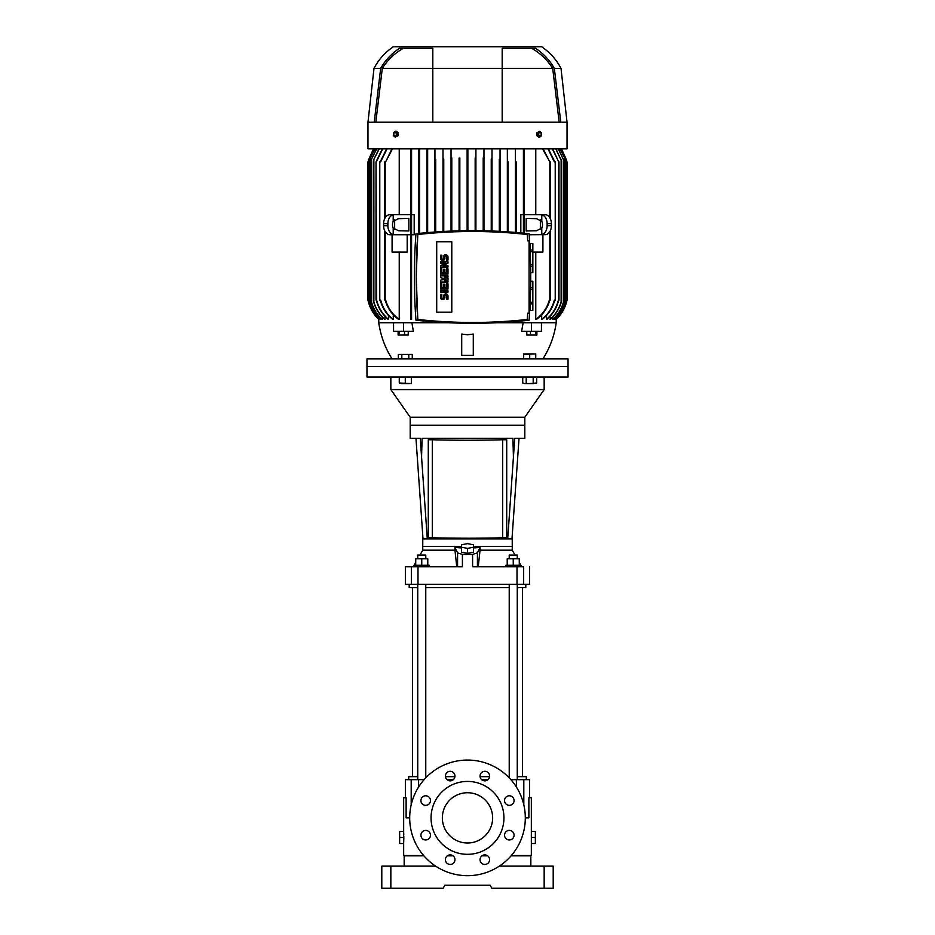 <?xml version="1.0" encoding="UTF-8"?>
<svg xmlns="http://www.w3.org/2000/svg" width="935" height="935" viewBox="0 0 935 935"><rect width="100%" height="100%" fill="white"/><g stroke="black" fill="none" stroke-linecap="round" stroke-linejoin="round"><path stroke-width="1.4" d="M467.5 843.008A25.14 25.14 0 0 1 442.36 817.868A25.14 25.14 0 0 1 467.5 792.74A25.14 25.14 0 0 1 492.64 817.868A25.14 25.14 0 0 1 467.5 843.008M467.5 854.321A36.442 36.442 0 0 0 503.942 817.868A36.442 36.442 0 0 0 467.5 781.426A36.442 36.442 0 0 0 431.058 817.868A36.442 36.442 0 0 0 467.5 854.321M425.705 795.79A4.78 4.78 0 0 0 420.925 800.559A4.78 4.78 0 0 0 425.705 805.339A4.78 4.78 0 0 0 430.474 800.559A4.78 4.78 0 0 0 425.705 795.79M450.191 771.305A4.78 4.78 0 0 0 445.411 776.073A4.78 4.78 0 0 0 450.191 780.854A4.78 4.78 0 0 0 454.959 776.073A4.78 4.78 0 0 0 450.191 771.305M484.809 771.305A4.78 4.78 0 0 0 480.041 776.073A4.78 4.78 0 0 0 484.809 780.854A4.78 4.78 0 0 0 489.589 776.073A4.78 4.78 0 0 0 484.809 771.305M509.294 795.79A4.78 4.78 0 0 0 504.526 800.559A4.78 4.78 0 0 0 509.294 805.339A4.78 4.78 0 0 0 514.075 800.559A4.78 4.78 0 0 0 509.294 795.79M509.294 830.409A4.78 4.78 0 0 0 504.526 835.189A4.78 4.78 0 0 0 509.294 839.957A4.78 4.78 0 0 0 514.075 835.189A4.78 4.78 0 0 0 509.294 830.409M484.809 854.894A4.78 4.78 0 0 0 480.041 859.674A4.78 4.78 0 0 0 484.809 864.443A4.78 4.78 0 0 0 489.589 859.674A4.78 4.78 0 0 0 484.809 854.894M450.191 854.894A4.78 4.78 0 0 0 445.411 859.674A4.78 4.78 0 0 0 450.191 864.443A4.78 4.78 0 0 0 454.959 859.674A4.78 4.78 0 0 0 450.191 854.894M425.705 830.409A4.78 4.78 0 0 0 420.925 835.189A4.78 4.78 0 0 0 425.705 839.957A4.78 4.78 0 0 0 430.474 835.189A4.78 4.78 0 0 0 425.705 830.409M467.5 760.062A57.806 57.806 0 0 1 525.306 817.868A57.806 57.806 0 0 1 467.5 875.686A57.806 57.806 0 0 1 409.694 817.868A57.806 57.806 0 0 1 467.5 760.062M423.672 855.572L403.663 855.572L403.663 797.765L406.129 797.765L406.129 817.868L409.694 817.868M403.663 842.166L403.791 839.723M403.803 839.268L403.826 836.603M403.78 834.815L403.663 832.793M511.328 855.572L531.337 855.572L531.337 797.765L528.871 797.765L528.871 817.868L525.306 817.868M531.337 842.166L531.337 832.793M405.381 797.765L405.381 779.673L411.19 779.673L411.19 804.778M517.265 776.658L526.312 776.658L526.312 779.673M417.735 776.658L408.688 776.658L408.688 779.673M516.389 787.025L516.389 779.673L510.884 779.673M487.953 779.673L481.665 779.673M453.335 779.673L447.047 779.673M424.116 779.673L411.19 779.673M447.736 855.572L452.645 855.572M482.355 855.572L487.264 855.572M516.389 779.673L529.619 779.673L529.619 797.765M509.224 776.658L508.032 776.658M489.554 776.658L480.076 776.658M454.924 776.658L445.446 776.658M426.968 776.658L425.776 776.658M461.469 547.197L461.469 552.153L467.5 553.345L473.531 552.153L473.531 544.813L467.5 543.621L461.469 544.813L461.469 547.197L467.5 548.389L473.531 547.197M467.5 553.345L467.5 548.389M507.214 565.278L507.214 558.733L519.276 558.733L519.276 565.278M513.245 565.278L513.245 558.733M415.724 565.278L415.724 558.733L427.786 558.733L427.786 565.278M421.755 565.278L421.755 558.733M522.548 587.648L522.548 776.658M412.452 587.648L412.452 776.658M403.663 831.449L399.642 831.449L399.642 837.479L403.663 837.479M403.663 843.51L399.642 843.51L399.642 837.479M467.5 538.233A49.52 1.718 0 0 1 432.811 537.73L432.811 538.887L502.188 538.887L502.188 537.73A49.52 1.718 0 0 1 467.5 538.233A49.52 1.718 0 0 0 502.691 537.707L502.691 439.742A49.52 1.718 180 0 1 467.5 440.256A49.52 1.718 180 0 1 432.309 439.742L432.309 537.707A49.52 1.718 0 0 0 467.5 538.221M511.106 855.829L530.835 855.829L530.835 866.137M423.894 855.829L404.165 855.829L404.165 866.137M390.842 866.137L381.796 866.137L381.796 888.25L390.842 888.25L390.842 866.137L435.675 866.137M544.158 866.137L544.158 888.25L553.204 888.25L553.204 866.137L499.325 866.137M487.649 855.829L481.981 855.829M453.019 855.829L447.351 855.829M544.158 888.25L491.857 888.25L490.115 885.235L444.885 885.235L443.143 888.25L390.842 888.25M553.204 866.137L553.204 888.25M490.115 885.235L444.885 885.235M531.337 843.51L535.358 843.51L535.358 837.479L531.337 837.479M531.337 831.449L535.358 831.449L535.358 837.479M432.309 537.707L428.288 537.707L428.288 439.742L432.438 439.731A49.216 1.718 0 0 0 467.5 440.245A49.216 1.718 0 0 0 502.562 439.731M502.691 439.742L506.712 439.742L506.712 537.707L502.691 537.707M428.288 439.742L432.309 439.742M509.224 558.733L509.224 555.063L517.265 555.063L517.265 558.733M517.265 584.375L517.265 779.673M509.224 584.375L509.224 777.862M414.217 566.785L414.217 565.278L429.294 565.278L429.294 566.785M417.735 558.733L417.735 555.063L425.776 555.063L425.776 558.733M425.776 584.375L425.776 777.862M417.735 584.375L417.735 779.673M505.706 566.785L505.706 565.278L520.783 565.278L520.783 566.785L521.812 566.785L519.276 562.379M473.531 547.933L480.052 547.431L477.423 552.877L472.584 554.385L462.416 554.385L457.577 552.877L454.948 547.431L454.948 550.189L422.76 550.189L422.76 546.426L461.469 546.426L422.76 546.426L422.76 538.887L432.811 538.887M478.241 566.785L480.052 550.189L512.24 550.189L512.24 546.426L473.531 546.426L512.24 546.426L512.24 538.887L502.188 538.887M423.006 538.887L415.97 438.34L410.196 438.34L410.196 425.273L524.804 425.273L410.196 425.273L410.196 417.22L524.804 417.22L524.804 438.34L514.753 438.34M432.811 438.34L432.811 439.742M502.188 439.742L502.188 438.34M507.717 538.887L513.42 457.215L512.929 438.34L422.071 438.34L421.58 457.215L427.283 538.887M410.196 438.34L420.259 438.34L421.58 457.215M513.42 457.215L514.741 438.34L524.804 438.34M568.036 366.462L568.036 377.015L366.964 377.015L366.964 366.462L568.036 366.462L366.964 366.462L366.964 358.923L568.036 358.923L568.036 366.462M544.158 377.015L544.158 389.579L390.842 389.579L390.842 377.015M454.948 547.431L461.469 547.933M480.052 550.189L480.052 547.431M422.76 550.189L419.944 555.063M415.724 562.379L413.188 566.785L413.901 566.785M462.416 554.385L462.416 566.785L405.381 566.785L405.381 584.375L529.619 584.375L529.619 566.785M517.265 587.648L525.809 587.648L525.809 584.375M417.735 587.648L409.191 587.648L409.191 584.375M509.224 587.648L425.776 587.648M523.658 584.375L523.658 566.785C531.594 566.785 531.594 566.785 523.658 566.785L472.584 566.785L472.584 554.385M456.759 566.785L454.948 550.189M523.67 354.435L535.732 353.897L523.67 353.897L523.67 358.923M533.721 383.572L525.68 383.572L533.721 383.549M529.701 354.435L529.701 358.923M535.732 354.435L535.732 358.923M535.732 377.015L522.735 377.553L522.735 383.011L524.477 383.549L522.735 383.011M536.667 383.011L529.701 383.549L536.667 383.011L536.667 377.553M524.477 383.549L529.701 383.549L524.477 383.549M533.184 377.553L533.184 383.011M526.218 377.553L526.218 383.011M532.845 281.283L530.694 281.283L532.845 281.26L532.845 310.408L529.736 310.408M532.845 310.385L530.087 310.385L530.087 303.922L532.845 303.922M532.845 302.285L530.157 302.285M530.577 289.371L532.845 289.371M532.845 287.746L530.612 287.746M529.736 243.556L532.845 243.556L532.845 272.704L530.694 272.704M532.845 272.681L530.694 272.681M530.612 266.218L532.845 266.218M532.845 264.593L530.577 264.593M530.157 251.679L532.845 251.679M532.845 250.042L530.087 250.042L530.087 243.579L532.845 243.579M415.97 320.226C453.674 324.328 491.378 324.328 529.081 320.226C531.255 291.393 531.255 262.571 529.081 233.738C491.378 229.624 453.674 229.624 415.97 233.738C413.808 262.571 413.808 291.393 415.97 320.226M527.691 240.786A574.721 574.721 0 0 0 527.258 234.51A497.665 497.665 0 0 0 417.793 234.51A574.721 574.721 0 0 0 417.793 319.454A497.665 497.665 0 0 0 527.258 319.454L527.691 313.178L529.081 313.178L529.081 240.786L527.691 240.786L527.258 234.51C490.77 230.489 454.281 230.489 417.793 234.51L416.227 276.982L417.793 319.454C454.281 323.475 490.77 323.475 527.258 319.454A574.721 574.721 0 0 0 527.691 313.178M451.792 241.791L451.792 312.173L436.715 312.173L436.715 241.791L451.792 241.791M445.574 263.121L440.514 263.121L440.514 261.812L447.994 261.812L447.994 263.121L442.933 265.762L447.994 265.762L447.994 267.083L440.514 267.083L440.514 265.762L445.574 263.121M440.514 275.883L447.994 275.883L447.994 277.204L444.254 277.204L447.994 278.525L447.994 279.401L444.254 280.722L447.994 280.722L447.994 282.043L440.514 282.043L440.514 280.278L445.13 278.957L440.514 277.637L440.514 275.883M447.994 292.152L440.514 292.152L440.514 290.832L447.994 290.832L447.994 292.152M440.514 297.435A2.197 2.197 0 0 0 442.711 299.632A2.197 2.197 0 0 0 444.908 297.435L444.908 296.115A0.877 0.877 0 0 1 445.785 295.238A0.877 0.877 0 0 1 446.673 296.115L446.673 299.188L447.994 299.188L447.994 296.115A2.197 2.197 0 0 0 445.785 293.917A2.197 2.197 0 0 0 443.587 296.115L443.587 297.435A0.877 0.877 0 0 1 442.711 298.312A0.877 0.877 0 0 1 441.834 297.435L441.834 294.35L440.514 294.35L440.514 297.435M441.834 287.758L443.587 287.758L443.587 284.24L444.908 284.24L444.908 287.758L446.673 287.758L446.673 283.796L447.994 283.796L447.994 289.079L440.514 289.079L440.514 283.796L441.834 283.796L441.834 287.758M441.834 272.798L443.587 272.798L443.587 269.28L444.908 269.28L444.908 272.798L446.673 272.798L446.673 268.848L447.994 268.848L447.994 274.119L440.514 274.119L440.514 268.848L441.834 268.848L441.834 272.798M440.514 258.282A2.197 2.197 0 0 0 442.711 260.491A2.197 2.197 0 0 0 444.908 258.282L444.908 256.973A0.877 0.877 0 0 1 445.785 256.085A0.877 0.877 0 0 1 446.673 256.973L446.673 260.047L447.994 260.047L447.994 256.973A2.197 2.197 0 0 0 445.785 254.764A2.197 2.197 0 0 0 443.587 256.973L443.587 258.282A0.877 0.877 0 0 1 442.711 259.17A0.877 0.877 0 0 1 441.834 258.282L441.834 255.208L440.514 255.208L440.514 258.282M447.935 322.727L378.78 322.727L378.78 319.454L375.964 316.451M497.128 322.727L556.22 322.727L556.22 319.139M555.822 319.454C560.369 315.118 563.641 309.929 565.652 303.898L565.652 304.085C563.676 309.976 560.416 315.107 555.893 319.454L555.822 318.484M554.689 319.454C559.294 315.118 562.613 309.906 564.646 303.84L564.646 304.214C562.636 310.069 559.364 315.153 554.817 319.454L554.689 317.795M552.772 319.454C557.856 314.768 561.397 309.076 563.384 302.379L563.384 303.022C561.397 309.392 557.926 314.873 552.982 319.454L552.772 317.07M550.037 319.454C555.413 314.663 559.107 308.784 561.129 301.818L561.129 302.706C559.083 309.251 555.483 314.838 550.329 319.454L550.037 316.322M546.391 319.454C552.456 314.3 556.454 307.849 558.382 300.1L558.616 300.521C556.664 308.047 552.714 314.359 546.776 319.454L546.391 315.539M547.945 148.794L554.338 161.86L555.215 161.86L555.215 300.1L554.338 300.1C552.269 307.954 548.062 314.405 541.704 319.454L541.704 314.709M536.386 319.454C543.071 314.557 547.548 308.129 549.815 300.182L549.324 300.1C547.033 308.094 542.522 314.546 535.767 319.454L536.386 319.454L535.767 319.454L535.767 252.099M520.818 232.897L520.818 214.653L523.425 214.653M516.132 161.86L516.132 232.488L516.132 161.86L515.384 161.86L515.384 148.875M508.091 161.86L508.091 231.868L508.091 161.86L507.354 161.86L507.343 148.794M426.909 232.663L426.909 148.794L426.909 161.86L427.657 161.451L427.657 232.593L427.657 148.794M418.868 233.434L418.868 148.794L418.868 233.434M410.827 300.1L411.575 300.182L411.575 148.794L411.575 214.653L414.182 214.653L414.182 234.755L411.575 234.755L411.575 319.454L410.827 319.454L410.827 148.794L410.827 161.86L411.575 161.86M399.233 252.099L399.233 319.454L398.614 319.454C391.929 314.557 387.452 308.129 385.185 300.182L385.676 300.1C387.967 308.106 392.49 314.557 399.233 319.454M393.296 314.709L393.296 319.454C386.938 314.394 382.719 307.942 380.662 300.1L379.785 300.1L379.785 161.86L380.662 161.86L387.055 148.794M388.609 315.539L388.609 319.454C382.532 314.277 378.535 307.825 376.618 300.1L376.01 161.86L382.357 148.794M384.963 316.322L384.963 319.454C379.552 314.616 375.858 308.737 373.871 301.818L373.871 159.266L379.037 148.794M382.228 317.07L382.228 319.454C377.109 314.709 373.568 309.017 371.616 302.379L371.616 158.95L376.548 148.794M380.311 317.795L380.311 319.454C375.671 315.06 372.352 309.847 370.353 303.84L370.353 157.758L374.818 148.794M379.178 318.484L379.178 319.454C374.596 315.06 371.324 309.871 369.348 303.898L369.348 157.886L373.813 148.794M378.78 319.139L378.78 319.454C373.638 314.476 370.155 308.562 368.343 301.689C367.923 299.971 367.923 299.971 368.343 301.689C367.923 299.971 367.923 299.971 368.343 301.689L368.343 160.282L373.497 148.794L368.343 160.282C367.923 162 367.923 162 368.343 160.282C367.923 162 367.923 162 368.343 160.282M435.71 159.266L435.71 231.962L435.71 159.266C435.546 160.995 435.301 161.287 434.95 160.142L434.95 148.794M451.792 157.758L451.792 231.074L451.792 157.758C451.582 159.184 451.336 159.312 451.032 158.132L451.032 148.794M566.657 301.689L566.657 160.282C567.077 162 567.077 162 566.657 160.282C567.077 162 567.077 162 566.657 160.282L561.503 148.794L567.031 161.872L567.031 300.1C565.371 307.638 561.771 314.09 556.22 319.454L556.22 319.454C561.339 314.534 564.81 308.608 566.657 301.689C567.077 299.971 567.077 299.971 566.657 301.689C567.077 299.971 567.077 299.971 566.657 301.689L565.406 305.616M467.5 334.765L473.285 334.064L473.285 355.405L461.715 355.405L461.715 334.064L467.5 334.765M531.477 322.727L531.477 331.27L521.636 331.27L523.133 322.727M411.867 322.727L413.363 331.27L393.565 331.27L393.565 322.727M564.985 306.657L562.706 311.25M559.714 315.633L559.095 316.392M375.251 315.586L372.352 311.355M369.991 306.61L369.629 305.71M529.152 234.755L546.052 234.627A9.046 6.393 -90 0 0 551.393 225.709L551.393 223.699A9.046 6.393 -90 0 0 546.052 214.769L524.173 214.653L524.173 148.794L524.173 233.224L524.173 161.86L523.425 161.86L523.425 148.794M561.187 148.794L565.652 158.073L561.129 148.794M565.652 157.886L565.652 304.085M560.182 148.794L564.646 158.132L560.053 148.794M564.646 157.758L564.646 304.214M558.452 148.794L563.384 159.593L558.253 148.794M563.384 158.95L563.384 303.022M555.963 148.794L561.129 160.142L555.682 148.794M561.129 159.266L561.129 302.706M552.643 148.794L558.709 161.86L552.281 148.794M548.389 148.794L554.759 161.86M554.759 300.1C552.714 307.919 548.529 314.37 542.195 319.454M543.06 148.794L549.838 161.86L542.499 148.794M535.767 214.653L535.767 148.794M523.425 233.154L523.425 161.79M515.384 232.418L515.384 161.86M507.343 231.822L507.343 161.451M500.05 148.794L500.05 160.142C499.699 161.287 499.454 160.995 499.29 159.266L499.29 231.342L499.29 159.266M500.05 231.377L500.05 160.142M492.009 148.794L492.009 159.593C491.681 160.82 491.424 160.61 491.249 158.95L491.249 230.992L491.249 158.95M492.009 231.015L492.009 159.593M483.968 148.794L483.968 158.132C483.664 159.312 483.407 159.184 483.208 157.758L483.208 230.77L483.208 157.758M483.968 230.781L483.968 158.132M475.915 230.665L475.915 158.073C475.634 159.347 475.389 159.277 475.167 157.886L475.167 230.665L475.167 157.886M475.915 148.794L475.915 158.073M467.874 230.676L467.874 160.282C467.629 162 467.371 162 467.126 160.282L467.126 148.794M467.874 148.794L467.874 160.282M467.126 230.688L467.126 160.282L467.126 230.688M459.833 230.805L459.833 157.886C459.599 159.277 459.354 159.347 459.085 158.073L459.085 230.828L459.085 158.073M546.052 214.769L541.786 214.653M540.36 219.9L540.36 229.507M399.233 148.794L399.233 214.653M392.501 148.794L385.676 161.86L391.94 148.794M541.786 234.755L546.052 234.627M541.786 228.035L536.573 230.735L526.16 230.98L526.16 218.416L536.573 218.673L541.786 221.373A6.031 4.266 90 0 1 541.786 228.035L541.786 234.627A9.046 6.393 90 0 0 547.127 225.709L547.127 223.699L551.393 223.699M547.127 223.699A9.046 6.393 90 0 0 541.786 214.769L541.786 221.373M410.827 234.755L388.948 234.755L393.214 234.627L393.214 228.035A6.031 4.266 -90 0 1 393.214 221.373L393.214 214.653L388.948 214.769A9.046 6.393 90 0 0 383.607 223.699L387.873 223.699A9.046 6.393 -90 0 1 393.214 214.769L388.948 214.769M394.64 229.507L394.64 219.9M410.827 214.653L393.214 214.653M393.214 221.373L398.427 218.673L408.84 218.416L408.84 230.98L398.427 230.735L393.214 228.035M393.214 234.755L393.214 234.627A9.046 6.393 -90 0 1 387.873 225.709L387.873 223.699M411.575 234.755L411.575 214.653M383.607 223.699L383.607 225.709A9.046 6.393 90 0 0 388.948 234.627M443.751 158.95L443.751 231.448L443.751 158.95C443.564 160.61 443.319 160.82 442.991 159.593L442.991 148.794M380.241 161.86L386.611 148.794M392.805 319.454C386.482 314.394 382.298 307.942 380.241 300.1M388.224 319.454C382.298 314.394 378.359 308.083 376.384 300.521L376.384 300.1M382.719 148.794L376.384 161.86M384.671 319.454C379.552 314.885 375.952 309.298 373.871 302.706L373.871 301.818L373.871 302.706M379.318 148.794L373.871 159.266M382.018 319.454C377.109 314.92 373.638 309.45 371.616 303.022L371.616 302.379L371.616 303.022M376.747 148.794L371.616 158.95M380.183 319.454C375.671 315.212 372.399 310.128 370.353 304.214L370.353 304.214M374.947 148.794L370.353 157.758M379.107 319.454C374.619 315.165 371.359 310.034 369.348 304.085L369.348 304.085M373.871 148.794L369.348 157.886M549.838 161.86L549.815 217.761M385.162 300.1L385.185 231.646M385.185 161.86L385.185 217.761M419.616 148.794L419.616 161.86L418.868 161.86M419.616 233.353L419.616 161.86M434.95 232.009L434.95 160.142M442.991 231.494L442.991 159.593M451.032 231.097L451.032 158.132M411.575 300.1L411.575 319.454M407.181 234.755L407.181 252.099L392.092 252.099L392.092 234.755M532.845 252.099L542.908 252.099L542.908 234.755M367.969 122.158L374.21 122.158L380.674 68.36L374 68.36L367.969 122.158L367.969 148.794L567.031 148.794L567.031 122.158L502.188 122.158L502.188 48.258L535.451 48.258C543.317 53.412 549.605 60.109 554.326 68.36L561 68.36L567.031 122.158M374.21 122.158L502.188 122.158M374 68.36C378.652 59.548 385.103 52.337 393.354 46.75L541.645 46.75C549.897 52.337 556.348 59.548 561 68.36M380.674 68.36C385.313 60.191 391.613 53.482 399.549 48.258L432.811 48.258L432.811 68.36L552.702 68.36L559.177 122.158M393.939 52.43L389.089 56.977M388.831 57.257L384.975 61.815M375.823 122.158L382.298 68.36L432.811 68.36L432.811 122.158M395.213 137.118L398.181 135.668L398.181 132.77L396.405 131.321L395.213 131.321L396.989 132.77L396.989 135.668L395.213 137.118L393.436 135.668L393.436 132.77L395.213 131.321M398.181 132.77L396.989 132.77M395.073 135.996A1.776 1.251 -90 0 0 395.073 132.443A1.776 1.251 -90 0 0 395.073 135.996M398.181 135.668L396.989 135.668M539.787 131.321L536.819 132.77L536.819 135.668L538.595 137.118L539.787 137.118L538.011 135.668L538.011 132.77L539.787 131.321L541.564 132.77L541.564 135.668L539.787 137.118M539.927 135.996A1.776 1.251 90 0 0 539.927 132.443A1.776 1.251 90 0 0 539.927 135.996M536.819 132.77L538.011 132.77M536.819 135.668L538.011 135.668M382.298 68.36C387.616 59.934 394.663 53.225 403.441 48.258M531.559 48.258C540.255 53.155 547.302 59.852 552.702 68.36M554.326 68.36L560.79 122.158M526.791 331.422L526.791 335.046L536.889 335.046L536.889 331.422L526.791 331.422M535.533 331.422L535.533 335.046M530.484 331.422L530.484 335.046M531.477 331.27L541.435 331.27L541.435 322.727M404.516 335.046L408.209 335.046L408.209 331.422L398.111 331.422L398.111 335.046L404.516 335.046L404.516 331.422M399.467 331.422L399.467 335.046M403.523 322.727L403.523 331.27M411.33 377.015L399.268 377.015M411.33 383.549L399.268 383.011L411.33 383.549M411.33 377.553L411.33 383.011M405.299 377.553L405.299 383.011M399.268 377.553L399.268 383.011M409.32 383.572L401.279 383.572L409.32 383.549M398.333 354.435L412.265 354.435L398.333 354.435L398.333 358.923M401.816 354.435L401.816 358.923M408.782 354.435L408.782 358.923M412.265 354.435L412.265 358.923M418.611 779.673L418.611 787.025M523.81 804.778L523.81 779.673M517.008 584.375L517.008 566.785M417.992 566.785L417.992 584.375M411.342 566.785L411.342 584.375M457.577 552.877L457.577 566.785M477.423 566.785L477.423 552.877M558.616 300.1L558.616 161.86M549.815 300.1L549.815 231.646M547.127 225.709L551.393 225.709M383.607 225.709L387.873 225.709M519.03 438.34L511.994 538.887M410.196 417.22L390.842 389.579M524.804 417.22L544.158 389.579M512.24 550.189L515.056 555.063M523.67 377.015L522.735 377.553M556.22 322.727C554.385 335.747 549.944 347.808 542.908 358.923M378.78 322.727C380.615 335.747 385.056 347.808 392.092 358.923M373.497 148.794L367.969 161.872L367.969 300.1C369.629 307.638 373.229 314.09 378.78 319.454M555.215 300.1L555.215 161.86M379.785 300.1L379.785 161.86M558.99 300.1L558.99 161.86M376.01 300.1L376.01 161.86M561.503 300.883L561.503 161.077M373.497 300.883L373.497 161.077M563.77 301.35L563.77 160.621M371.23 301.35L371.23 160.621M565.02 302.835L565.02 159.137M369.979 302.835L369.979 159.137M566.026 302.788L566.026 159.184M368.974 302.788L368.974 159.184M550.189 300.1L550.189 230.968M550.189 218.428L550.189 161.86M384.811 300.1L384.811 230.968M384.811 218.428L384.811 161.86"/></g></svg>
